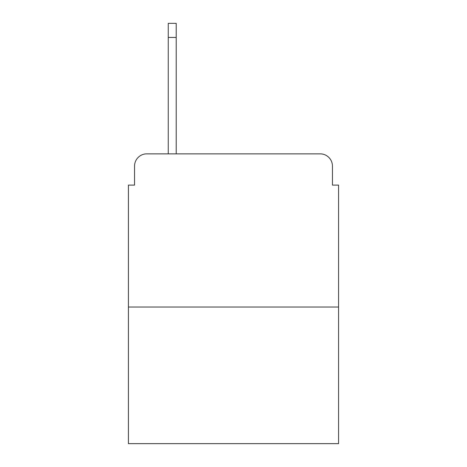 <?xml version="1.0" encoding="UTF-8"?>
<svg xmlns="http://www.w3.org/2000/svg" width="467" height="467" viewBox="0 0 467 467"><rect width="100%" height="100%" fill="white"/><g stroke="black" fill="none" stroke-linecap="round" stroke-linejoin="round"><path stroke-width="0.7" d="M134.554 166.106L134.554 185.095L134.554 166.106A12.253 12.253 0 0 1 146.807 153.853L168.248 153.853L168.248 23.35L176.217 23.35L176.217 153.853L185.708 153.853M338.575 307.023L128.425 307.023L128.425 443.65L338.575 443.65L338.575 185.095L332.446 185.095L332.446 166.106A12.253 12.253 0 0 0 320.193 153.853L146.807 153.853M128.425 307.023L128.425 185.095L134.554 185.095M281.292 153.853L320.193 153.853M332.446 185.095L332.446 166.106M168.248 37.442L176.217 37.442"/></g></svg>
